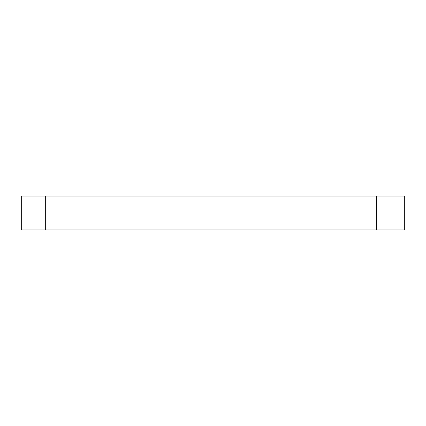 <?xml version="1.0" encoding="UTF-8"?>
<svg xmlns="http://www.w3.org/2000/svg" width="426" height="426" viewBox="0 0 426 426"><rect width="100%" height="100%" fill="white"/><g stroke="black" fill="none" stroke-linecap="round" stroke-linejoin="round"><path stroke-width="0.64" d="M45.326 229.976L376.328 229.976L376.328 196.024L21.3 196.024L21.3 229.976L45.326 229.976L45.326 196.024M376.328 196.024L404.7 196.024L404.7 229.976L376.328 229.976"/></g></svg>
